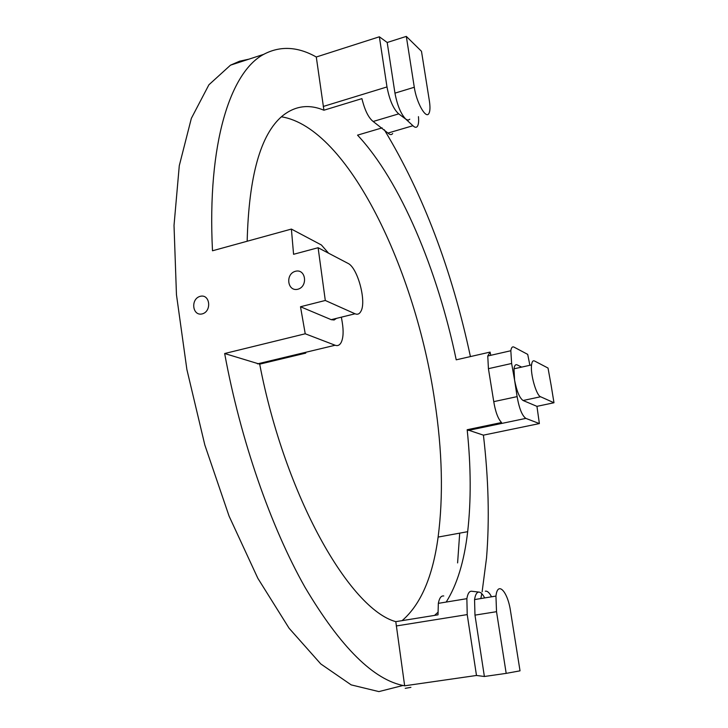 <?xml version="1.0" encoding="UTF-8"?>
<svg xmlns="http://www.w3.org/2000/svg" width="728" height="728" viewBox="0 0 728 728"><rect width="100%" height="100%" fill="white"/><g stroke="black" fill="none" stroke-linecap="round" stroke-linejoin="round"><path stroke-width="1.09" d="M384.293 129.748C423.014 193.775 451.724 269.387 470.425 356.584M490.754 355.31L490.08 352.097L487.76 355.992L488.424 368.677L511.629 363.481L510.829 350.741C511.329 347.547 512.375 346.328 513.977 347.101L527.709 354.381L529.884 365.283M551.16 385.431L548.029 368.059L534.525 360.988C532.969 360.26 531.986 361.57 531.558 364.91C530.221 374.019 536.345 395.541 540.595 396.76L553.981 402.748L551.16 385.431M249.003 59.141L239.594 61.207L230.485 65.174L208.9 84.794L191.346 118.364L179.279 165.711L174.019 225.407L176.458 294.694L186.887 369.524L204.832 445.008L229.074 516.106L257.849 578.305L289.089 628.237L320.784 663.945L351.169 684.875L378.888 691.6L403.012 685.476M457.603 562.917L459.705 533.142M553.981 402.748L536.945 406.351L539.375 423.578L483.419 435.153C488.561 478.878 489.598 519.783 486.541 557.866L482.118 591.855M481.79 593.657L480.844 598.553M506.188 673.373L520.029 670.834L510.51 611.001C507.698 591.4 497.597 580.589 495.95 596.077L496.523 611.693L506.188 673.373L484.384 676.494L476.485 675.466L404.659 685.803C373.937 680.352 340.713 647.501 304.986 587.241C270.861 526.854 240.568 440.158 224.661 353.526L305.232 333.779L300.5 306.743L325.298 300.473L355.055 313.786L331.213 319.674L334.106 319.992L336.491 318.373M355.055 313.786C357.512 314.815 359.45 314.014 360.87 311.384C366.776 301.701 357.612 267.531 347.948 263.345L318.109 247.729L325.298 300.473M318.109 247.729L293.575 254.299L291.391 229.074L212.494 250.778C207.052 143.116 230.467 71.954 263.718 54.345C280.216 45.636 297.734 46.528 316.289 57.002L379.361 36.791L387.196 42.488L406.315 36.4L414.287 87.26L394.958 93.138C397.279 105.36 400.891 114.041 405.805 119.155L398.707 113.868C393.448 109.155 389.544 100.173 386.987 86.941L379.361 36.791M414.287 87.26C416.462 102.484 425.816 119.192 428.819 113.595C430.139 111.384 430.321 107.153 429.374 100.892L421.485 51.288L406.315 36.4M200.218 296.323C190.345 298.871 192.338 316.389 202.248 313.895C212.076 311.311 210.01 293.693 200.218 296.323M295.477 271.271C285.076 273.956 287.396 291.873 297.852 289.244C308.235 286.514 305.815 268.486 295.477 271.271M405.241 688.342L410.911 687.332L405.241 688.342M291.391 229.074L321.412 244.99L328.61 253.226M247.165 241.241C248.858 175.967 260.597 134.198 282.382 115.943C294.976 105.833 308.818 103.922 323.914 110.219L361.916 98.626C364.764 110.219 368.514 117.836 373.164 121.485L398.707 113.868M382.1 127.882L357.539 135.144C400.491 180.963 437.574 270.206 456.219 359.823L489.716 352.179M402.102 620.638C420.766 604.559 432.769 576.703 438.12 537.073C443.434 496.077 442.306 450.732 434.734 401.055C415.797 270.68 348.193 127.518 281.399 116.799M539.375 423.578L525.853 418.391C522.113 415.715 519.2 408.463 517.117 396.624L493.757 401.647C495.413 411.775 497.998 418.736 501.528 422.54L467.176 429.729C471.007 466.775 471.18 500.755 467.676 531.686C464.236 561.352 457.075 584.821 446.182 602.074M437.865 612.375L434.534 615.397M443.752 595.968C441.168 595.568 439.366 598.034 438.338 603.357L438.01 614.832L395.795 621.657C349.95 609.254 285.176 496.86 259.696 364.155L305.769 353.116M341.377 317.162L342.269 322.44C343.671 331.195 343.325 337.847 341.214 342.387C339.721 345.209 337.701 346.164 335.135 345.245L305.232 333.779M259.696 364.155L224.661 353.526M300.5 306.743L331.213 319.674M476.485 675.466L467.221 614.596L466.866 598.671C467.776 593.32 469.46 590.854 471.935 591.282L478.86 592.082C480.753 592.155 482.691 594.103 484.657 597.925M404.659 685.803L395.795 621.657M478.86 592.082C476.749 592.21 475.311 594.712 474.556 599.581L474.975 615.133L484.384 676.494M485.349 591.2C487.314 590.799 489.371 592.665 491.518 596.796M511.629 363.481L514.578 380.107L514.004 368.814C514.487 365.474 515.533 364.164 517.135 364.874L521.667 367.112M517.117 396.624L514.578 380.107C516.744 391.218 519.574 398.016 523.077 400.5L540.595 396.76M493.757 401.647L488.424 368.677M483.419 435.153L467.176 429.729M536.945 406.351L523.077 400.5M418.454 116.662C418.882 121.285 418.555 124.479 417.472 126.253C416.407 127.8 414.896 127.627 412.949 125.726L387.951 133.069C389.962 134.935 391.546 135.08 392.683 133.524M387.951 133.069L373.164 121.485M409.791 119.228L408.071 120.202L405.805 119.155L412.949 125.726M323.914 110.219L316.289 57.002M387.196 42.488L394.958 93.138M335.135 345.245L257.475 363.873M396.25 625.971L467.221 614.596M474.975 615.133L496.523 611.693M468.359 430.403L525.853 418.391M386.987 86.941L323.241 106.47M230.485 65.174L263.718 54.345M438.12 537.073L467.676 531.686M438.338 603.357L466.866 598.671M474.556 599.581L495.95 596.077M510.829 350.741L487.76 355.992M514.004 368.814L531.558 364.91"/></g></svg>

